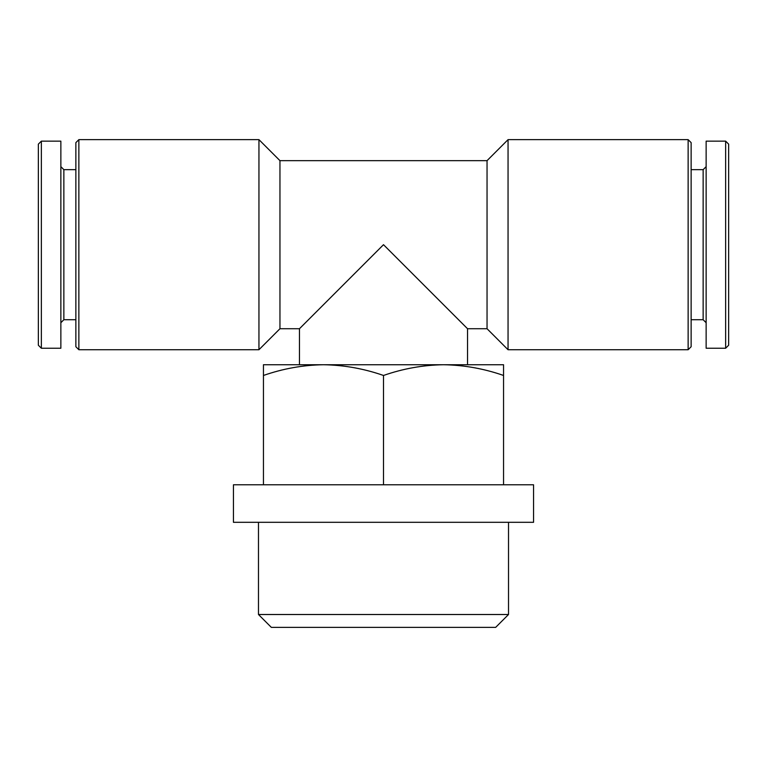 <?xml version="1.0" encoding="UTF-8"?>
<svg xmlns="http://www.w3.org/2000/svg" width="767" height="767" viewBox="0 0 767 767"><rect width="100%" height="100%" fill="white"/><g stroke="black" fill="none" stroke-linecap="round" stroke-linejoin="round"><path stroke-width="1.15" d="M323.473 364.737L263.445 364.737L263.445 375.466C283.052 368.62 303.061 365.044 323.473 364.737C343.875 365.054 363.884 368.63 383.5 375.466C403.097 368.62 423.106 365.044 443.527 364.737L323.473 364.737M503.555 364.737L443.527 364.737C463.93 365.054 483.939 368.63 503.555 375.466L503.555 364.737M467.534 328.727L487.045 328.727L487.045 160.658L279.955 160.658L279.955 328.727L299.466 328.727L383.5 244.692L467.534 328.727L467.534 364.737L443.527 364.737M41.351 141.147L38.35 144.148L38.35 345.236L41.351 348.237L60.861 348.237L60.861 141.147L41.351 141.147L41.351 348.237M60.861 166.66L63.862 169.66L63.862 319.724L60.861 322.725M63.862 169.66L75.866 169.66M78.867 139.642L75.866 142.643L75.866 346.732L78.867 349.733L258.949 349.733L258.949 139.642L78.867 139.642L78.867 349.733M279.955 160.658L258.949 139.642M508.051 139.642L508.051 349.733L688.133 349.733L688.133 139.642L508.051 139.642L487.045 160.658M688.133 139.642L691.134 142.643L691.134 346.732L688.133 349.733M691.134 169.66L703.138 169.66L703.138 319.724L706.139 322.725M703.138 169.66L706.139 166.66M706.139 141.147L706.139 348.237L725.649 348.237L725.649 141.147L706.139 141.147M725.649 141.147L728.65 144.148L728.65 345.236L725.649 348.237M263.445 484.792L263.445 375.466M383.5 484.792L383.5 375.466M503.555 484.792L503.555 375.466M495.674 627.358L271.326 627.358L258.479 614.511L508.521 614.511L495.674 627.358M508.521 522.308L508.521 614.511M533.564 522.308L233.436 522.308L233.436 484.792L533.564 484.792L533.564 522.308M299.466 328.727L299.466 364.737M63.862 319.724L75.866 319.724M279.955 328.727L258.949 349.733M487.045 328.727L508.051 349.733M691.134 319.724L703.138 319.724M258.479 522.308L258.479 614.511"/></g></svg>
